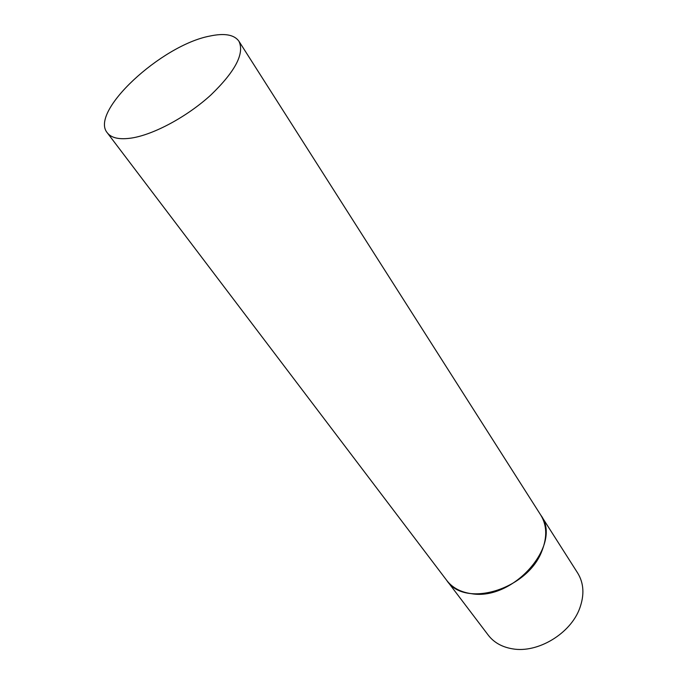 <?xml version="1.0" encoding="UTF-8"?>
<svg xmlns="http://www.w3.org/2000/svg" width="691" height="691" viewBox="0 0 691 691"><rect width="100%" height="100%" fill="white"/><g stroke="black" fill="none" stroke-linecap="round" stroke-linejoin="round"><path stroke-width="1.04" d="M238.931 41.227L540.777 515.106C546.901 525.117 547.332 536.933 542.072 550.546C527.984 589.527 464.715 608.46 446.809 580.5C452.415 587.756 460.577 592.144 471.288 593.655C513.473 601.317 562.923 544.093 540.777 515.106L577.659 573.012C583.835 583.092 584.543 594.778 579.792 608.08C570.792 633.543 537.684 653.47 512.394 648.814C501.977 647.052 493.944 642.518 488.295 635.202L107.304 132.827C111.424 138.105 119.56 139.832 131.722 138.019C154.007 134.512 187.175 116.615 210.833 95.03C235.355 71.354 244.726 53.414 238.931 41.227C234.223 34.645 224.489 32.926 209.744 36.087C161.383 45.157 89.139 111.89 107.304 132.827"/></g></svg>
